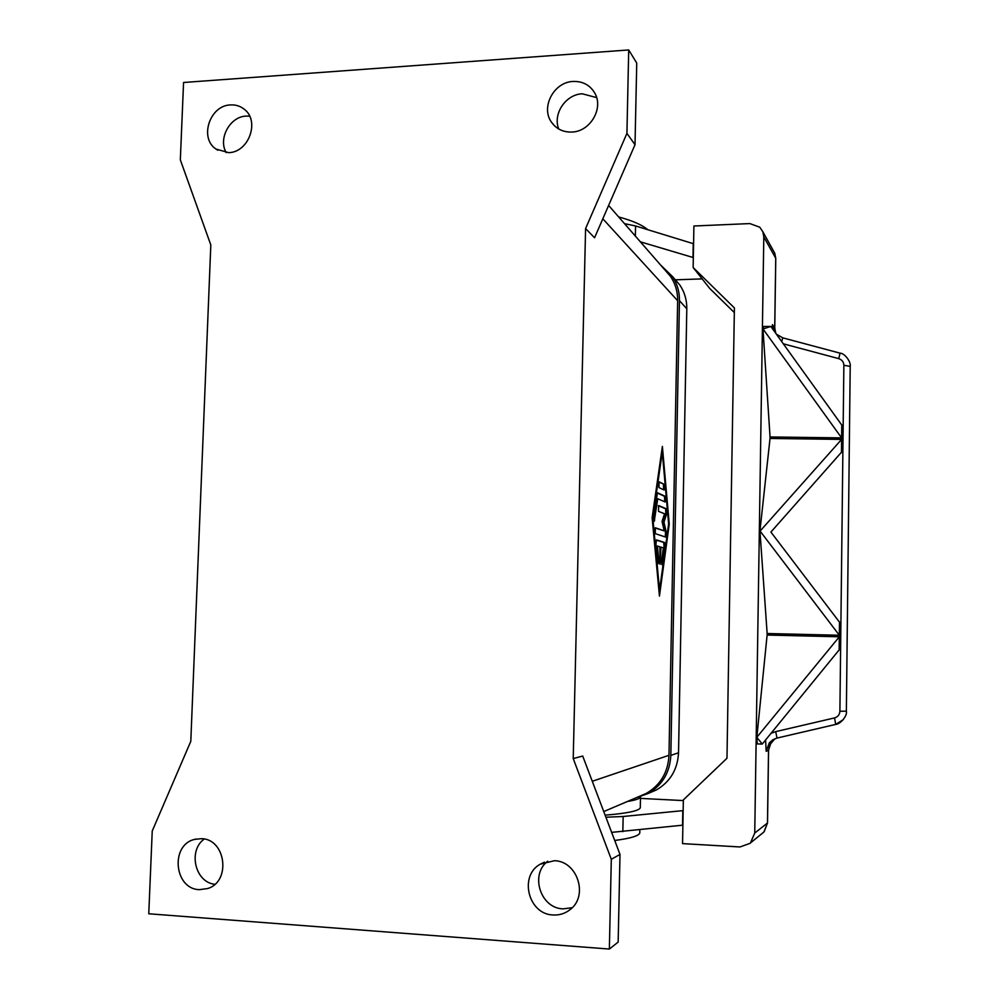 <?xml version="1.0" encoding="UTF-8"?>
<svg xmlns="http://www.w3.org/2000/svg" width="999" height="999" viewBox="0 0 999 999"><rect width="100%" height="100%" fill="white"/><g stroke="black" fill="none" stroke-linecap="round" stroke-linejoin="round"><path stroke-width="1.5" d="M230.507 104.932C235.664 104.633 240.222 106.056 244.168 109.178C260.19 120.792 248.826 152.497 228.621 152.647L216.009 149.063C199.001 138.124 209.778 105.307 230.507 104.932M249.625 116.146L246.229 116.084C229.97 116.496 217.894 138.636 226.224 152.66M573.089 81.456C582.617 81.144 589.81 84.94 594.642 92.857C604.02 108.104 590.284 131.693 571.878 132.043C563.186 132.305 556.393 129.033 551.51 122.228C540.509 107.318 553.871 82.005 573.089 81.456M596.628 97.602L582.267 93.794C565.671 94.343 552.547 114.061 558.766 129.021M554.358 860.713C577.472 860.951 588.798 896.078 569.979 909.714C564.997 913.598 559.353 915.346 553.059 914.972C528.321 914.397 518.718 875.848 540.234 864.197L554.358 860.713M547.714 861.213C529.732 874.55 540.471 908.341 563.024 908.865L572.152 907.741M201.398 838.685C225.836 838.823 231.331 881.58 207.68 888.536L199.375 889.659C174.101 889.11 170.042 844.829 194.643 839.385L201.398 838.685M775.599 738.486L771.216 742.032L768.531 750.237L767.457 823.039L763.885 832.017L760.364 834.877M850.199 366.496L846.365 711.176L839.897 711.251C839.635 714.697 837.849 716.92 834.54 717.919L775.674 731.63L777.06 738.061L772.889 739.76L769.292 742.869L766.183 751.323L768.581 750.199L767.519 822.976L754.745 833.054L750.324 843.243L739.984 846.965L682.554 843.618L683.353 799.912L726.972 758.253L734.402 307.929L693.144 267.52L693.905 226.011L749.862 223.576L759.802 227.235L762.874 231.805L763.798 236.95L775.736 258.242L774.712 327.897L775.811 333.379M769.655 744.992L774.725 738.973L772.889 739.76L777.06 738.061L835.701 724.412L843.331 719.617M782.766 337.924L781.717 341.596M850.224 366.358L843.868 365.284L839.897 711.251M661.7 564.048L664.085 546.84L663.686 542.42L656.281 540.097M656.518 539.935L664.435 542.42L664.834 546.84L662.062 564.772L661.638 560.339L663.348 547.839L660.976 547.127L660.089 564.298L659.839 546.79L657.417 546.078L658.666 559.577L658.104 563.811L655.931 544.155L656.443 539.935M657.729 563.099L656.655 546.066L657.417 546.078M659.727 563.573L660.227 547.127L660.976 547.127M664.198 484.328L664.085 490.022L658.978 487.599L659.028 481.805L664.198 484.328L658.803 482.055M663.611 489.797L663.448 484.328M652.834 517.981L659.552 590.334L668.631 523.926L662.275 452.147L652.834 517.981L652.16 517.981M662.275 452.147L661.563 452.147M659.552 590.334L658.903 590.322M652.135 517.719L662.387 446.416L669.255 524.15L659.44 596.128L652.135 517.719M659.14 592.819L659.477 590.334M669.255 524.15L668.593 524.15M662.137 452.147L661.912 449.662M664.672 501.785L664.51 496.316L657.242 493.007M657.517 492.782L665.259 496.316L665.197 501.998L657.742 498.738L654.195 521.441L653.721 516.833L657.417 492.782M653.808 520.754L656.98 498.738L657.742 498.738M664.223 530.881L662.05 521.453L664.547 513.786L658.503 511.351L658.578 505.544L666.37 508.803L666.595 514.06L663.973 522.177L666.246 532.13L665.858 537.15L655.282 533.653L655.356 527.784L664.223 530.881L655.144 527.971M665.309 536.975L665.509 532.117L663.224 522.165L665.858 514.06L665.634 508.803L658.353 505.756M663.973 522.177L663.224 522.165M585.589 228.571L594.567 237.774L635.014 144.718L636.738 63.074L628.708 49.95L183.566 82.492L180.332 159.852L210.814 244.955L190.797 741.333L152.235 831.018L148.764 913.773L609.365 949.05L611.301 859.29L573.226 758.578L585.589 228.571L626.922 133.391L628.708 49.95M573.226 758.578L582.704 756.031L620.004 854.42L618.156 942.094L609.365 949.05M639.198 796.44L646.216 793.456C660.476 785.089 668.056 772.377 668.98 755.306L677.647 300.724C677.747 291.683 675.336 283.541 670.416 276.273L664.435 269.405M773.139 250.287L774.787 253.259L775.786 258.516M768.581 750.199L769.892 744.355M693.144 267.52L709.727 288.449L734.327 312.575M756.83 737.387L767.12 635.052L840.409 636.825L840.259 649.912L839.16 649.887L762.249 744.068L756.83 737.287L839.31 636.8L840.409 636.825L840.259 649.924L839.16 649.899L839.31 636.8M759.952 531.243L841.595 439.41L842.681 439.423L842.532 452.285L841.445 452.272L770.903 532.067L839.485 622.177L840.584 622.202L840.421 635.277L839.335 635.252L759.952 530.894L770.029 438.461L842.681 439.423L842.532 452.285L841.445 452.272L841.595 439.41M839.335 635.252L839.485 622.177L840.584 622.202L840.421 635.277L767.145 633.516L759.952 530.894M841.608 437.887L763.024 328.983L770.816 326.448L841.757 425.037L842.844 425.05L842.694 437.899L841.608 437.887L841.757 425.037M841.757 425.05L842.844 425.062L842.694 437.899L770.054 436.963L763.011 329.47M770.816 326.448L763.86 326.411L763.011 328.883M762.249 744.068L757.292 743.918L756.817 737.749M770.029 438.461L770.054 436.963M767.12 635.052L767.145 633.516M766.183 751.323L765.609 739.947M772.077 328.196L772.477 324.65L773.875 330.694M754.745 833.054L763.798 236.95M640.471 798.388L683.341 800.586M640.309 806.83L640.284 807.879C638.698 810.951 626.972 813.373 605.119 815.159M683.154 810.614L623.151 816.495L605.906 817.219M624.512 223.651L635.576 225.961L693.581 243.756M693.331 257.58L640.371 241.82M692.994 257.143L693.244 243.294M675.336 279.82L702.16 278.896M647.552 229.558C642.182 224.912 632.554 220.704 618.656 216.945M611.65 832.367L682.891 825.162M682.804 810.801L682.529 825.374M640.621 796.665L640.496 797.09C639.71 798.725 635.314 800.199 627.31 801.51M639.797 831.892L639.772 833.104C638.561 835.988 630.207 838.448 614.722 840.484M204.208 839.048C187.775 850.748 195.13 882.442 214.847 884.29M611.301 859.29L620.004 854.42M626.922 133.391L635.014 144.718M660.701 265.135L672.302 276.336C677.16 283.566 679.545 291.683 679.457 300.662L670.829 755.394C669.917 772.402 662.362 785.102 648.164 793.481L635.951 797.826M649.462 792.919L656.393 789.947C670.267 781.767 677.647 769.367 678.533 752.759L686.8 308.766C686.887 299.987 684.565 292.058 679.807 284.977L673.925 278.209M840.034 353.221L838.748 358.641C841.982 359.727 843.693 361.938 843.868 365.284M777.06 738.061L835.726 724.412L834.54 717.919M664.435 542.42L663.686 542.42M658.666 559.577L657.904 559.565M660.701 561.55L659.939 561.538M662.562 563.461L661.8 563.448M664.834 546.84L664.085 546.84M665.259 496.316L664.51 496.316M654.695 520.154L653.92 520.154M666.246 532.13L665.509 532.117M666.595 514.06L665.858 514.06M666.37 508.803L665.634 508.803M592.27 781.28L668.98 755.306M602.822 218.781L677.647 300.724M774.762 328.122L772.477 324.65M775.674 731.63L771.053 733.291M783.303 343.806L838.748 358.641M635.364 236.089L635.576 225.961M623.151 816.495L622.839 831.668M686.8 308.766L679.457 300.662M678.533 752.759L670.829 755.394M763.698 832.204L751.198 842.344M840.097 353.171L782.779 337.849L776.373 334.166M762.874 231.805L774.774 253.247L775.773 258.379L774.762 328.009L775.661 332.954M767.507 822.976L764.16 831.692M846.353 711.188C847.664 715.371 840.659 724.138 835.726 724.412M840.097 353.184C844.58 353.034 851.136 361.875 850.224 366.346M640.284 807.879L640.496 797.09M639.772 833.104L639.835 829.869M608.616 205.432L670.416 276.273M603.758 811.563L646.216 793.456M194.643 839.385L195.929 839.073M540.234 864.197L544.492 862.149M551.51 122.228L554.607 125.899M216.009 149.063L217.794 150.212M679.807 284.977L672.302 276.336M656.393 789.947L648.164 793.481"/></g></svg>
